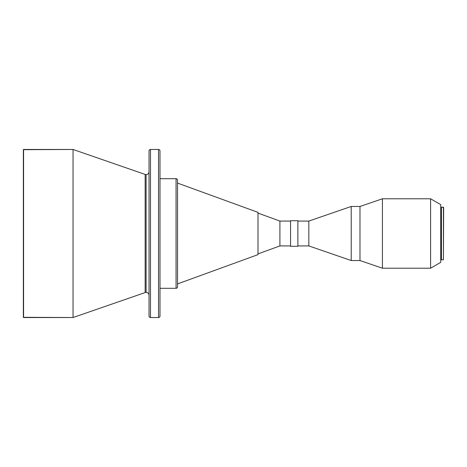 <?xml version="1.0" encoding="UTF-8"?>
<svg xmlns="http://www.w3.org/2000/svg" width="467" height="467" viewBox="0 0 467 467"><rect width="100%" height="100%" fill="white"/><g stroke="black" fill="none" stroke-linecap="round" stroke-linejoin="round"><path stroke-width="0.7" d="M145.149 292.57L145.149 174.43A2.925 2.925 0 0 0 146.107 174.594L146.107 292.406A2.925 2.925 0 0 0 145.149 292.57A2.925 2.925 0 0 1 149.031 295.331A2.925 2.925 0 0 0 146.107 292.406L146.107 174.594A2.925 2.925 0 0 1 145.149 174.43L73.039 149.469L73.039 317.531L145.149 292.57L145.149 174.43L73.039 149.469L23.572 149.469L23.572 317.531L73.039 317.531L73.039 149.469L23.35 149.691L23.35 317.309L23.572 149.469L23.35 317.309L73.039 317.531L145.149 292.57M443.428 259.804L443.65 207.412L443.428 259.804L443.428 207.196L441.455 207.196L441.455 259.804L443.428 259.804L441.455 259.804L441.455 207.196L443.65 207.412L443.428 259.804M440.725 259.442L441.455 259.442L440.725 259.442M441.455 207.558L440.725 207.558L441.455 207.558M430.603 268.21L440.725 262.361L440.725 204.639L430.603 198.79L430.603 268.21L430.603 198.79L382.415 198.79L382.415 268.21L430.603 268.21L382.415 268.21L382.415 198.79L359.987 206.467L359.987 260.533L382.415 268.21L359.987 260.533L359.987 206.467L351.219 206.467L351.219 260.533L359.987 260.533L351.219 260.533L351.219 206.467L308.833 221.078L308.833 245.922L351.219 260.533L308.833 245.922L308.833 221.078L297.876 221.078L308.833 221.078L351.219 206.467L359.987 206.467L382.415 198.79L430.603 198.79L440.725 204.639L440.725 262.361L430.603 268.21M297.876 245.922L308.833 245.922L297.876 245.922M297.876 226.939L297.876 246.29L290.567 246.29L297.876 246.29L297.876 220.71L290.567 220.71L290.567 246.29L290.567 220.71L297.876 220.71L297.876 240.061M279.914 245.922L290.567 245.922L279.914 245.922L279.914 221.078L279.914 245.922L257.994 253.902L279.914 245.922M290.567 221.078L279.914 221.078L257.994 213.098L279.914 221.078L290.567 221.078M257.994 215.509L257.994 254.632L177.53 283.918L257.994 254.632L257.994 212.368L177.53 183.082L257.994 212.368L257.994 244.27M177.53 286.843L177.53 180.157A1.459 1.459 0 0 0 176.065 178.698L176.065 288.302A1.459 1.459 0 0 0 177.53 286.843A1.459 1.459 0 0 1 176.065 288.302L176.065 178.698L159.994 178.698L176.065 178.698A1.459 1.459 0 0 1 177.53 180.157L177.53 286.843M159.994 288.302L176.065 288.302L159.994 288.302M159.994 316.071L159.994 150.929A1.459 1.459 0 0 0 158.529 149.469L158.529 317.531A1.459 1.459 0 0 0 159.994 316.071A1.459 1.459 0 0 1 158.529 317.531L158.529 149.469L150.491 149.469L150.491 317.531L158.529 317.531L150.491 317.531L150.491 149.469A1.459 1.459 0 0 0 149.031 150.929L149.031 316.071A1.459 1.459 0 0 0 150.491 317.531A1.459 1.459 0 0 1 149.031 316.071L149.031 150.929A1.459 1.459 0 0 1 150.491 149.469L158.529 149.469A1.459 1.459 0 0 1 159.994 150.929L159.994 316.071M149.031 171.669A2.925 2.925 0 0 1 146.107 174.594A2.925 2.925 0 0 0 149.031 171.669M257.994 243.412L257.994 243.114M257.994 244.836L257.994 251.491"/></g></svg>
